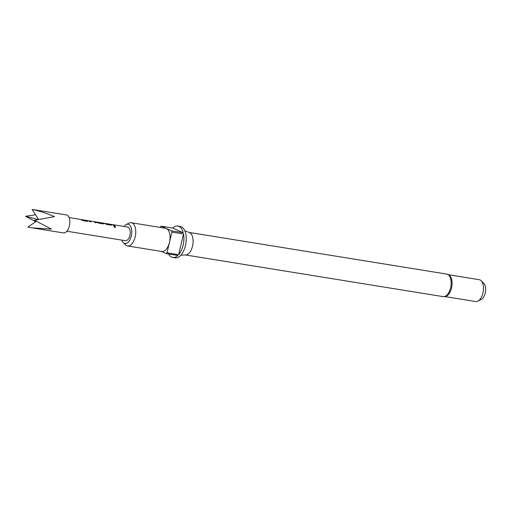 <?xml version="1.0" encoding="UTF-8"?>
<svg xmlns="http://www.w3.org/2000/svg" width="511" height="511" viewBox="0 0 511 511"><rect width="100%" height="100%" fill="white"/><g stroke="black" fill="none" stroke-linecap="round" stroke-linejoin="round"><path stroke-width="0.77" d="M114.918 227.491C115.754 227.191 115.588 226.769 114.419 226.232L113.966 226.316M114.419 226.232L114.477 226.124C113.698 226.354 113.87 226.782 114.981 227.414C115.825 227.101 115.652 226.667 114.477 226.124L113.991 226.258M32.046 227.842L63.441 232.92A9.128 4.791 -80.8 0 0 68.474 228.615A9.128 4.791 -80.8 0 0 69.547 219.098A9.128 4.791 -80.8 0 0 66.353 214.901L32.129 209.459C40.069 211.132 47.504 213.534 54.441 216.658L34.512 220.286L51.47 229.126L32.046 227.842L27.926 227.088L36.319 221.314M35.713 221.729L25.55 216.262L35.553 214.78M86.487 220.656L82.418 219.966A6.918 3.628 -80.8 0 0 81.543 219.596A6.918 3.628 -80.8 0 0 80.917 219.596M86.525 220.631A6.918 3.628 -80.8 0 0 85.65 220.26L81.543 219.596M69.087 217.584L80.323 219.398A6.918 3.628 -80.8 0 1 81.287 219.839L82.993 220.631L87.266 221.32L87.835 220.899A6.918 3.628 -80.8 0 0 86.87 220.458A6.918 3.628 -80.8 0 0 86.244 220.458M87.975 221.174L87.796 221.027A6.777 3.558 -80.8 0 0 86.851 220.599L86.34 220.516M88.224 220.675A6.918 3.628 -80.8 0 1 88.256 220.682A6.918 3.628 -80.8 0 1 89.789 221.723L91.009 221.921A6.918 3.628 -80.8 0 0 89.546 220.893L93.654 221.557A6.918 3.628 -80.8 0 1 95.116 222.585L96.336 222.783A6.918 3.628 -80.8 0 0 94.803 221.742A6.918 3.628 -80.8 0 0 94.771 221.736L94.05 221.685M102.487 223.237L98.412 222.553A6.918 3.628 -80.8 0 0 97.544 222.183A6.918 3.628 -80.8 0 0 96.841 222.196M102.526 223.218A6.918 3.628 -80.8 0 0 101.715 222.86L98.118 222.279A6.918 3.628 -80.8 0 0 98.099 222.272L97.544 222.183M94.803 221.742L96.189 221.966A6.918 3.628 -80.8 0 1 97.147 222.406L98.859 223.192L103.126 223.882L103.701 223.46A6.918 3.628 -80.8 0 0 102.737 223.026A6.918 3.628 -80.8 0 0 102.705 223.02L102.079 222.968M103.835 223.735L103.656 223.588A6.777 3.558 -80.8 0 0 102.711 223.16A6.777 3.558 -80.8 0 0 102.685 223.154L102.705 223.02M110.287 224.501L106.211 223.818A6.918 3.628 -80.8 0 0 105.336 223.448A6.918 3.628 -80.8 0 0 104.71 223.448M110.325 224.482A6.918 3.628 -80.8 0 0 109.45 224.112L105.336 223.448M102.737 223.026L104.116 223.25A6.918 3.628 -80.8 0 1 105.081 223.684L106.793 224.476L111.059 225.166L111.628 224.744A6.918 3.628 -80.8 0 0 110.67 224.31A6.918 3.628 -80.8 0 0 110.044 224.31M111.768 225.019L111.59 224.872A6.777 3.558 -80.8 0 0 110.644 224.444L110.14 224.361M114.981 227.414L115.48 227.267M110.67 224.31L112.05 224.533A6.918 3.628 -80.8 0 1 113.583 225.575L114.803 225.773A6.918 3.628 -80.8 0 0 113.27 224.725A6.918 3.628 -80.8 0 0 112.644 224.731M113.27 224.725L127.597 227.044A6.918 3.628 99.2 0 1 130.018 230.225A6.918 3.628 99.2 0 1 129.206 237.436A6.918 3.628 99.2 0 1 125.387 240.694L66.877 231.234M180.856 255.161L185.755 254.944A11.408 5.985 -80.8 0 0 192.807 244.769A11.408 5.985 -80.8 0 0 189.549 232.62A11.408 5.985 -80.8 0 0 189.377 232.55A11.408 5.985 -80.8 0 0 189.204 232.486M121.822 240.119A9.76 5.123 -80.8 0 0 123.234 242.584A9.76 5.123 -80.8 0 0 124.243 243.3A9.76 5.123 -80.8 0 0 131.282 236.018A9.76 5.123 -80.8 0 0 128.74 224.444A9.76 5.123 -80.8 0 0 126.147 224.578A9.76 5.123 -80.8 0 0 124.026 226.469M126.147 224.578L128.983 223.147A11.753 6.17 99.2 0 1 131.276 222.739A11.753 6.17 99.2 0 1 132.1 222.988A11.753 6.17 99.2 0 1 135.338 236.133A11.753 6.17 99.2 0 1 127.52 245.944A11.753 6.17 99.2 0 1 126.69 245.695A11.753 6.17 99.2 0 1 125.476 244.833L123.234 242.584M131.276 222.739L165.558 228.276A11.753 6.17 99.2 0 1 166.388 228.532L161.131 226.169A15.905 8.342 -80.8 0 0 160.377 226.948L160.262 227.421M161.38 251.418L166.235 253.597L177.854 255.474A15.905 8.342 99.2 0 1 172.763 257.461L175.088 257.838A15.905 8.342 -80.8 0 0 185.672 244.565A15.905 8.342 -80.8 0 0 181.29 226.775A15.905 8.342 -80.8 0 0 180.166 226.437L177.841 226.06A15.905 8.342 99.2 0 1 178.965 226.399A15.905 8.342 99.2 0 1 183.264 232.767L172.75 228.047L161.131 226.169M172.763 257.461A15.905 8.342 99.2 0 1 171.645 257.122A15.905 8.342 99.2 0 1 168.56 253.973M172.75 228.047A15.905 8.342 99.2 0 1 177.841 226.06M445.043 296.584L475.709 301.541A11.063 5.806 -80.8 0 0 477.862 301.158A11.063 5.806 -80.8 0 0 483.202 291.551A11.063 5.806 -80.8 0 0 481.164 280.743A11.063 5.806 -80.8 0 0 480.021 279.932A11.063 5.806 -80.8 0 0 479.241 279.702L448.575 274.739M477.862 301.158L481.266 299.44A8.668 4.548 -80.8 0 0 485.45 291.909A8.668 4.548 -80.8 0 0 483.853 283.445L481.164 280.743M449.706 275.595A11.063 5.806 99.2 0 1 451.826 286.473A11.063 5.806 99.2 0 1 446.39 296.131L443.146 296.629A11.408 5.985 -80.8 0 0 450.74 287.105A11.408 5.985 -80.8 0 0 447.591 274.343A11.408 5.985 -80.8 0 0 446.793 274.1L449.706 275.595M171.645 230.889L166.388 228.532A11.753 6.17 99.2 0 1 169.448 242.47L171.913 232.128A15.905 8.342 -80.8 0 0 171.645 230.889L183.264 232.767M166.235 253.597A15.905 8.342 -80.8 0 0 166.988 252.817L169.448 242.47A11.753 6.17 99.2 0 1 161.808 251.489L127.52 245.944M183.538 234.006A15.905 8.342 99.2 0 1 178.607 254.702L183.538 234.006L171.913 232.128M166.988 252.817L178.607 254.702M25.55 216.262L38.331 219.577M38.606 219.532L32.129 209.459M114.643 225.747A6.777 3.558 -80.8 0 0 113.25 224.866L112.739 224.783M110.242 224.629L106.339 223.863M106.173 223.946A6.777 3.558 -80.8 0 0 105.317 223.582L104.812 223.499M102.449 223.371L98.54 222.604M98.374 222.687A6.777 3.558 -80.8 0 0 97.518 222.323L96.879 222.215M90.849 221.895A6.777 3.558 -80.8 0 0 89.521 221.027L89.546 220.893M96.177 222.758A6.777 3.558 -80.8 0 0 94.784 221.876A6.777 3.558 -80.8 0 0 94.752 221.876L94.771 221.736M86.448 220.784L82.546 220.017M82.38 220.1A6.777 3.558 -80.8 0 0 81.524 219.736L81.013 219.653M88.256 220.682L86.87 220.458M189.377 232.55L184.79 230.793M446.793 274.1L189.07 232.428M443.146 296.629L185.429 254.957M102.711 223.16L102.341 223.103M94.784 221.876L94.273 221.793M89.521 221.027L88.946 220.937"/></g></svg>
